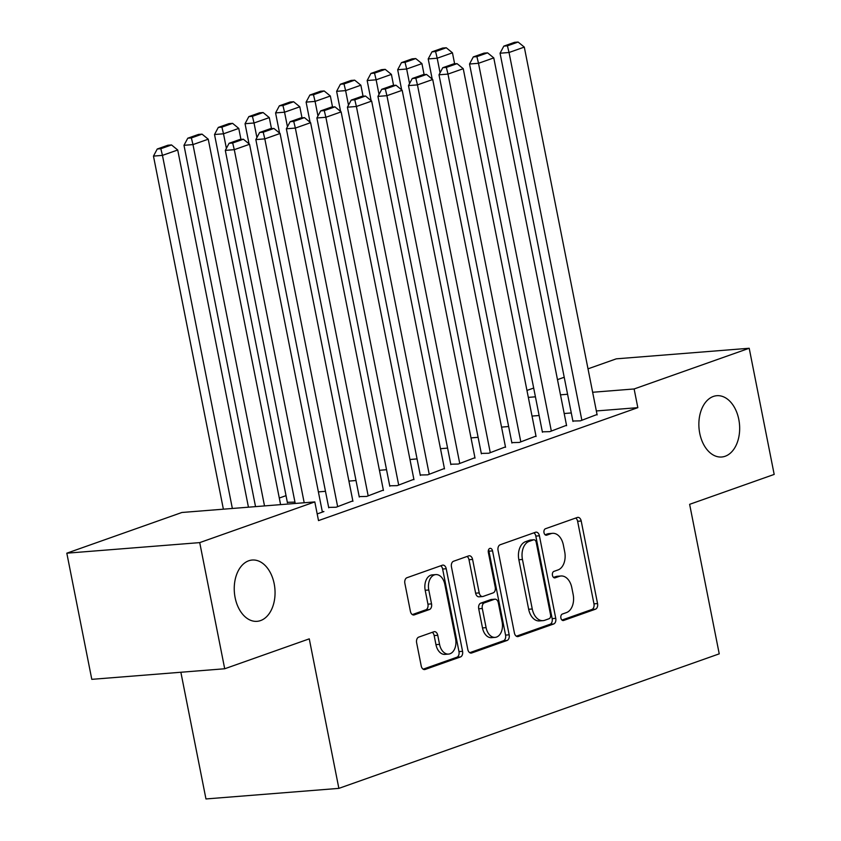 <?xml version="1.0" encoding="UTF-8"?>
<svg xmlns="http://www.w3.org/2000/svg" width="841" height="841" viewBox="0 0 841 841"><rect width="100%" height="100%" fill="white"/><g stroke="black" fill="none" stroke-linecap="round" stroke-linejoin="round"><path stroke-width="1.26" d="M560.894 617.998A3.301 2.187 85.5 0 0 563.26 620.542A3.301 2.187 85.5 0 0 563.628 620.458L595.47 609.199A4.72 3.122 85.5 0 0 597.552 603.554L581.205 521A4.72 3.122 85.5 0 0 577.841 517.362A4.72 3.122 85.5 0 0 577.304 517.478L545.462 528.737A3.301 2.187 85.5 0 0 544.001 532.689A3.301 2.187 85.5 0 0 546.366 535.233A3.301 2.187 85.5 0 0 546.734 535.16L550.855 533.699A15.085 9.976 85.5 0 1 552.569 533.331A15.085 9.976 85.5 0 1 563.354 544.989L564.71 551.864A15.085 9.976 85.5 0 1 558.035 569.935L553.914 571.386A3.301 2.187 85.5 0 0 552.453 575.339A3.301 2.187 85.5 0 0 554.808 577.893A3.301 2.187 85.5 0 0 555.186 577.809L559.307 576.358A15.085 9.976 85.5 0 1 561.01 575.99A15.085 9.976 85.5 0 1 571.796 587.638L573.163 594.513A15.085 9.976 85.5 0 1 566.477 612.584L562.356 614.046A3.301 2.187 85.5 0 0 560.894 617.998M274.187 583.77A30.749 20.331 85.5 0 0 252.205 560.032A30.749 20.331 85.5 0 0 235.112 597.594A30.749 20.331 85.5 0 0 257.083 621.331A30.749 20.331 85.5 0 0 274.187 583.77M738.797 419.438A30.749 20.331 85.5 0 0 716.826 395.701A30.749 20.331 85.5 0 0 699.733 433.262A30.749 20.331 85.5 0 0 721.704 456.999A30.749 20.331 85.5 0 0 738.797 419.438M418.713 637.121A4.72 3.122 85.5 0 0 416.631 642.766L421.215 665.925A4.72 3.122 85.5 0 0 424.589 669.573A4.72 3.122 85.5 0 0 425.115 669.457L460.479 656.947A4.72 3.122 85.5 0 0 462.561 651.302L446.224 568.747A4.72 3.122 85.5 0 0 442.85 565.11A4.72 3.122 85.5 0 0 442.313 565.226L406.96 577.725A4.72 3.122 85.5 0 0 404.868 583.37L410.408 611.354A4.72 3.122 85.5 0 0 413.783 614.992A4.72 3.122 85.5 0 0 414.308 614.876L429.446 609.525A4.72 3.122 85.5 0 0 431.538 603.88L428.784 590.004A12.615 8.347 85.5 0 1 435.806 574.592A12.615 8.347 85.5 0 1 444.815 584.337L455.58 638.687A12.615 8.347 85.5 0 1 448.568 654.088A12.615 8.347 85.5 0 1 439.549 644.353L437.751 635.291A4.72 3.122 85.5 0 0 434.387 631.654A4.72 3.122 85.5 0 0 433.851 631.77L418.713 637.121M314.807 501.909L199.727 542.613L66.817 553.189L181.898 512.484L314.807 501.909L318.508 520.6L637.825 407.654L634.125 388.963L592.642 392.263M588.006 368.842L616.295 358.834L749.205 348.258L774.183 474.419L689.631 504.327L719.234 653.846L338.87 788.374L309.267 638.855L224.705 668.763L199.727 542.613M749.205 348.258L634.125 388.963M514.408 632.968A4.72 3.122 85.5 0 0 517.772 636.605A4.72 3.122 85.5 0 0 518.308 636.49L553.662 623.99A4.72 3.122 85.5 0 0 555.754 618.345L539.407 535.791A4.72 3.122 85.5 0 0 536.043 532.143A4.72 3.122 85.5 0 0 535.507 532.258L500.143 544.768A4.72 3.122 85.5 0 0 498.061 550.413L514.408 632.968M507.07 640.464L471.717 652.973A4.72 3.122 85.5 0 1 471.181 653.089A4.72 3.122 85.5 0 1 467.806 649.452L451.459 566.897A4.72 3.122 85.5 0 1 453.551 561.252L468.679 555.89A4.72 3.122 85.5 0 1 469.215 555.785A4.72 3.122 85.5 0 1 472.589 559.423L479.212 592.905A4.72 3.122 85.5 0 0 482.587 596.542A4.72 3.122 85.5 0 0 483.123 596.427L493.162 592.873A4.72 3.122 85.5 0 0 495.244 587.228L488.348 552.379A3.301 2.187 85.5 0 1 490.187 548.343A3.301 2.187 85.5 0 1 492.542 550.897L509.162 634.818A4.72 3.122 85.5 0 1 507.07 640.464L503.475 640.758L469.73 652.69M180.868 672.253L205.961 798.95L338.87 788.374M328.663 507.407L336.116 507.228L352.831 500.879M389.719 485.804L397.173 485.635L413.888 479.286M325.478 491.302L318.392 491.901M450.776 464.211L458.229 464.043L474.934 457.693M386.534 469.699L379.438 470.308M511.833 442.618L519.286 442.44L535.99 436.09M447.591 448.106L440.495 448.716M572.879 421.026L580.332 420.847L597.047 414.497M508.637 426.513L501.551 427.123M637.825 407.654L596.343 410.955M571.281 412.952L564.185 413.52M539.123 415.507L532.027 416.074M286.024 495.654L279.286 498.03M255.506 506.45L254.855 506.681M478.108 437.309L471.023 437.919M542.35 431.822L549.814 431.643L566.519 425.294M417.062 458.902L409.966 459.512M481.304 453.415L488.758 453.246L505.462 446.886M356.006 480.505L348.91 481.105M420.248 475.007L427.701 474.839L444.405 468.49M287.349 502.319L294.949 502.098M359.191 496.611L366.644 496.432L383.359 490.082M317.194 513.925L323.911 511.549L322.303 511.675M224.705 668.763L91.795 679.339L66.817 553.189M526.95 390.434L533.688 388.058M557.478 379.638L564.216 377.252M567.58 394.261L560.484 394.828M535.423 396.815L528.327 397.383M561.01 575.99L557.425 576.274A15.085 9.976 85.5 0 0 555.712 576.642L559.307 576.358M553.536 577.41L555.712 576.642M552.569 533.331L548.973 533.625A15.085 9.976 85.5 0 0 547.27 533.982L550.855 533.699M545.084 534.76L547.27 533.982M561.977 620.059L591.875 609.483A4.72 3.122 85.5 0 0 593.967 603.838L577.62 521.294A4.72 3.122 85.5 0 0 575.696 518.045M516.321 636.206L550.077 624.274A4.72 3.122 85.5 0 0 552.159 618.629L535.812 536.074A4.72 3.122 85.5 0 0 533.898 532.826M549.099 618.734A3.301 2.187 85.5 0 0 550.561 614.782L536.211 542.319A3.301 2.187 85.5 0 0 533.856 539.764A3.301 2.187 85.5 0 0 533.478 539.848L529.136 541.383A15.085 9.976 85.5 0 0 522.45 559.454L532.258 608.989A15.085 9.976 85.5 0 0 543.044 620.637A15.085 9.976 85.5 0 0 544.758 620.269L549.099 618.734M530.639 540.069A3.301 2.187 85.5 0 0 530.261 540.059A3.301 2.187 85.5 0 0 529.883 540.132L533.478 539.848M543.044 620.637L539.449 620.921A15.085 9.976 85.5 0 1 528.663 609.273L518.855 559.738A15.085 9.976 85.5 0 1 525.541 541.667L529.883 540.132M482.587 596.542L478.992 596.826A4.72 3.122 85.5 0 1 475.628 593.189L468.994 559.707A4.72 3.122 85.5 0 0 467.07 556.469M503.475 640.758A4.72 3.122 85.5 0 0 505.567 635.102L488.947 551.181A3.301 2.187 85.5 0 0 488.505 549.919M486.098 627.638A12.615 8.347 85.5 0 0 495.107 637.383A12.615 8.347 85.5 0 0 502.13 621.972L498.335 602.829A4.72 3.122 85.5 0 0 494.971 599.181A4.72 3.122 85.5 0 0 494.434 599.297L484.395 602.85A4.72 3.122 85.5 0 0 482.303 608.495L486.098 627.638L482.503 627.933A12.615 8.347 85.5 0 0 491.522 637.667L495.107 637.383M494.971 599.181L491.375 599.475A4.72 3.122 85.5 0 0 490.839 599.58L494.434 599.297M482.503 627.933L478.708 608.779A4.72 3.122 85.5 0 1 480.8 603.134L490.839 599.58M448.568 654.088L444.973 654.382A12.615 8.347 85.5 0 1 435.953 644.637L434.166 635.575A4.72 3.122 85.5 0 0 432.242 632.337M435.806 574.592L432.211 574.887A12.615 8.347 85.5 0 0 425.199 590.287L428.784 590.004M412.332 614.592L425.851 609.809A4.72 3.122 85.5 0 0 427.943 604.164L425.199 590.287M423.139 669.173L456.884 657.231A4.72 3.122 85.5 0 0 458.976 651.586L442.629 569.031A4.72 3.122 85.5 0 0 440.705 565.793M440.074 72.789L437.194 58.218L452.458 52.815L454.634 63.842M435.585 51.543L446.266 47.769L442.671 48.053L431.99 51.827L435.585 51.543L437.194 58.218L428.206 58.933L432.2 79.065M452.458 52.815L446.266 47.769M431.99 51.827L428.206 58.933M581.867 420.311L509.036 52.499L500.059 53.214L572.963 421.436M597.131 414.907L524.3 47.096L509.036 52.499L507.428 45.824L518.109 42.05L514.524 42.334L503.833 46.118L507.428 45.824M500.059 53.214L503.833 46.118M518.109 42.05L524.3 47.096M409.546 83.585L406.666 69.015L421.93 63.611L424.106 74.639M405.057 62.339L415.738 58.565L412.143 58.849L401.462 62.623L405.057 62.339L406.666 69.015L397.677 69.729L401.672 89.861M421.93 63.611L415.738 58.565M401.462 62.623L397.677 69.729M379.018 94.381L376.137 79.811L391.401 74.407L393.577 85.435M374.529 73.135L385.21 69.361L381.625 69.645L370.934 73.43L374.529 73.135L376.137 79.811L367.16 80.526L371.144 100.657M391.401 74.407L385.21 69.361M370.934 73.43L367.16 80.526M551.339 431.107L478.508 63.296L469.53 64.011L542.434 432.232M566.603 425.704L493.772 57.892L478.508 63.296L476.9 56.631L487.58 52.846L483.995 53.13L473.304 56.915L476.9 56.631M469.53 64.011L473.304 56.915M487.58 52.846L493.772 57.892M520.81 441.903L447.98 74.092L439.002 74.807L511.906 443.028M536.074 436.511L463.244 68.699L447.98 74.092L446.371 67.427L457.062 63.643L453.467 63.927L442.776 67.711L446.371 67.427M439.002 74.807L442.776 67.711M457.062 63.643L463.244 68.699M348.5 105.178L345.609 90.607L360.873 85.204L363.06 96.231M344.001 83.932L354.681 80.158L351.096 80.442L340.405 84.226L344.001 83.932L345.609 90.607L336.631 91.322L340.616 111.464M360.873 85.204L354.681 80.158M340.405 84.226L336.631 91.322M317.972 115.974L315.081 101.404L330.345 96L332.531 107.028M313.472 94.739L324.163 90.954L320.568 91.238L309.887 95.022L313.472 94.739L315.081 101.404L306.103 102.118L310.087 122.26M330.345 96L324.163 90.954M309.887 95.022L306.103 102.118M490.282 452.7L417.451 84.888L408.474 85.603L481.378 453.825M505.546 447.307L432.716 79.496L417.451 84.888L415.843 78.224L426.534 74.439L422.939 74.723L412.258 78.507L415.843 78.224M408.474 85.603L412.258 78.507M426.534 74.439L432.716 79.496M459.754 463.496L386.923 95.685L377.945 96.4L450.86 464.621M475.018 458.103L402.187 90.292L386.923 95.685L385.315 89.02L396.006 85.235L392.411 85.53L381.73 89.304L385.315 89.02M377.945 96.4L381.73 89.304M396.006 85.235L402.187 90.292M287.443 126.77L284.552 112.2L299.817 106.807L302.003 117.824M282.944 105.535L293.635 101.75L290.04 102.034L279.359 105.819L282.944 105.535L284.552 112.2L275.575 112.915L279.559 133.057M299.817 106.807L293.635 101.75M279.359 105.819L275.575 112.915M429.225 474.292L356.395 106.481L347.417 107.196L420.332 475.428M444.49 468.9L371.659 101.088L356.395 106.481L354.797 99.816L365.478 96.032L361.882 96.326L351.202 100.1L354.797 99.816M347.417 107.196L351.202 100.1M365.478 96.032L371.659 101.088M256.915 137.567L254.024 122.996L269.288 117.603L271.475 128.62M252.426 116.331L263.107 112.547L259.512 112.831L248.831 116.615L252.426 116.331L254.024 122.996L245.046 123.711L249.031 143.853M269.288 117.603L263.107 112.547M248.831 116.615L245.046 123.711M398.697 485.089L325.877 117.277L316.889 117.992L389.804 486.224M413.961 479.696L341.141 111.885L325.877 117.277L324.269 110.613L334.949 106.839L331.354 107.122L320.673 110.896L324.269 110.613M316.889 117.992L320.673 110.896M334.949 106.839L341.141 111.885M226.387 148.373L223.506 133.793L238.76 128.4L240.946 139.417M221.898 127.128L232.579 123.343L228.983 123.638L218.303 127.412L221.898 127.128L223.506 133.793L214.518 134.507L287.433 502.729M238.76 128.4L232.579 123.343M218.303 127.412L214.518 134.507M368.179 495.896L295.349 128.084L286.361 128.789L359.275 497.02M383.433 490.492L310.613 122.681L295.349 128.084L293.74 121.409L304.421 117.635L300.826 117.919L290.145 121.693L293.74 121.409M286.361 128.789L290.145 121.693M304.421 117.635L310.613 122.681M264.516 505.904L192.978 144.589L208.242 139.196L280.6 504.632M191.37 137.924L202.05 134.139L198.455 134.434L187.774 138.208L191.37 137.924L192.978 144.589L183.99 145.304L255.538 506.618M208.242 139.196L202.05 134.139M187.774 138.208L183.99 145.304M337.651 506.692L264.82 138.881L255.843 139.595L328.747 507.817M352.915 501.289L280.085 133.477L264.82 138.881L263.212 132.205L273.893 128.431L270.308 128.715L259.617 132.489L263.212 132.205M255.843 139.595L259.617 132.489M273.893 128.431L280.085 133.477M232.358 508.469L162.45 155.385L177.714 149.992L248.442 507.186M160.841 148.72L171.522 144.946L167.937 145.23L157.246 149.004L160.841 148.72L162.45 155.385L153.472 156.1L223.38 509.183M177.714 149.992L171.522 144.946M157.246 149.004L153.472 156.1M304.2 502.75L234.292 149.677L225.314 150.392L295.223 503.465M322.387 512.085L249.556 144.274L234.292 149.677L232.684 143.002L243.364 139.228L239.78 139.511L229.088 143.285L232.684 143.002M225.314 150.392L229.088 143.285M243.364 139.228L249.556 144.274M562.871 620.521L563.628 620.458M545.988 535.223L546.734 535.16M554.429 577.872L555.186 577.809M577.62 521.294L581.205 521M593.967 603.838L597.552 603.554M591.875 609.483L595.47 609.199M535.812 536.074L539.407 535.791M552.159 618.629L555.754 618.345M550.077 624.274L553.662 623.99M517.226 636.574L518.308 636.49M525.541 541.667L529.136 541.383M518.855 559.738L522.45 559.454M528.663 609.273L532.258 608.989M470.634 653.058L471.717 652.973M468.994 559.707L472.589 559.423M475.628 593.189L479.212 592.905M488.947 551.181L492.542 550.897M505.567 635.102L509.162 634.818M480.8 603.134L484.395 602.85M478.708 608.779L482.303 608.495M434.166 635.575L437.751 635.291M435.953 644.637L439.549 644.353M427.943 604.164L431.538 603.88M425.851 609.809L429.446 609.525M413.236 614.96L414.308 614.876M442.629 569.031L446.224 568.747M458.976 651.586L462.561 651.302M456.884 657.231L460.479 656.947M424.043 669.541L425.115 669.457M530.261 540.059L533.856 539.764"/></g></svg>
